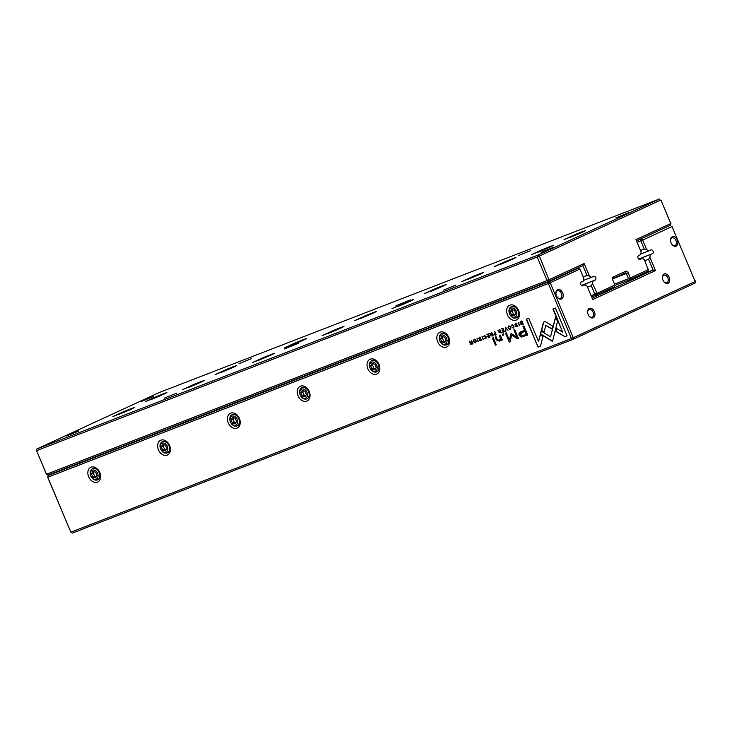 <?xml version="1.0" encoding="UTF-8"?>
<svg xmlns="http://www.w3.org/2000/svg" width="732" height="732" viewBox="0 0 732 732"><rect width="100%" height="100%" fill="white"/><g stroke="black" fill="none" stroke-linecap="round" stroke-linejoin="round"><path stroke-width="1.1" d="M341.194 327.89L322.254 335.595L332.959 330.681L340.792 327.506L343.948 326.472L341.194 327.89M201.602 381.894L182.661 389.598L193.358 384.684L201.199 381.518L204.356 380.484L201.602 381.894M164.188 393.962L145.256 401.667L155.953 396.753L163.785 393.578L166.942 392.544L164.188 393.962M480.787 273.878L461.855 281.582L472.552 276.669L480.384 273.503L483.541 272.46L480.787 273.878M443.382 285.947L424.441 293.642L435.137 288.737L442.979 285.562L446.136 284.528L443.382 285.947M410.991 300.879L392.059 308.584L402.756 303.679L410.588 300.504L413.745 299.47L410.991 300.879M271.398 354.892L252.458 362.596L263.154 357.683L270.996 354.517L274.152 353.474L271.398 354.892M513.178 258.936L494.237 266.64L504.934 261.727L512.775 258.561L515.932 257.527L513.178 258.936M373.585 312.948L354.645 320.653L365.341 315.739L373.174 312.564L376.34 311.53L373.585 312.948M131.806 408.904L112.865 416.6L123.562 411.695L131.394 408.52L134.56 407.486L131.806 408.904M550.592 246.876L531.652 254.58L542.348 249.667L550.18 246.492L553.337 245.458L550.592 246.876M233.984 366.961L215.052 374.656L225.749 369.752L233.581 366.576L236.738 365.543L233.984 366.961M582.974 231.934L564.033 239.638L574.739 234.725L582.571 231.559L585.728 230.516L582.974 231.934M303.78 339.95L284.849 347.654L295.545 342.741L303.377 339.575L306.534 338.541L303.78 339.95M410.295 299.946L395.93 305.793L410.295 299.946M298.619 343.152L284.254 348.999L298.619 343.152M455.844 285.105L443.436 290.156L455.844 285.105M176.659 393.121L164.252 398.171L176.659 393.121M553.566 247.297L541.158 252.348L553.566 247.297M78.937 430.928L66.53 435.979L78.937 430.928M530.581 250.628L518.174 255.678L530.581 250.628M251.396 358.643L238.989 363.694L251.396 358.643M628.303 212.82L615.896 217.871L628.303 212.82M153.674 396.451L141.267 401.502L153.674 396.451M36.92 448.954L537.508 255.276L659.706 198.903L159.119 392.581L36.92 448.954L36.6 450.665L46.5 474.226L547.088 280.548L537.187 256.987L36.6 450.665L46.171 473.659L47.928 475.132L548.515 281.454L547.088 280.548L548.716 279.221L549.302 279.597L584.127 263.529L589.361 275.982L591.483 277.327L583.523 280.411M589.361 275.982L586.963 275.452L582.828 265.625L548.515 281.454L549.302 279.597M586.963 275.452L583.212 276.906M591.483 277.327L593.67 276.321A2.031 1.373 -111.2 0 1 593.725 276.303A2.031 1.373 -111.2 0 1 595.72 277.657A2.031 1.373 -111.2 0 1 595.244 280.063L581.501 285.544M591.099 295.682L594.86 294.227L591.273 285.709L587.522 287.164M591.273 285.709L592.572 283.623L597.065 293.285L614.889 285.059L612.73 279.917A2.434 1.647 -111.2 0 1 612.464 278.855A2.434 1.647 -111.2 0 1 613.279 276.989L625.741 271.243A2.434 1.647 -111.2 0 1 628.175 272.798L630.343 277.94L648.168 269.715L644.389 259.714L642.275 258.369L639.484 259.448M593.057 281.07L592.572 283.623M614.889 285.059L614.468 286.752L591.63 296.936M614.505 284.126L628.486 278.718L626.327 273.576A1.016 0.686 68.8 0 0 625.311 272.926L612.858 278.672A1.016 0.686 68.8 0 0 612.519 279.221M648.296 269.001L648.095 271.233L629.913 279.624L614.788 285.471M642.275 258.369L640.088 259.375A2.031 1.373 -111.2 0 1 640.033 259.403A2.031 1.373 -111.2 0 1 638.039 258.039A2.031 1.373 -111.2 0 1 638.514 255.633L640.701 254.626L641.186 252.073L635.952 239.629L670.777 223.562L660.877 200.001L539.402 256.035L548.716 279.221M670.915 222.857L670.713 225.081L636.474 240.874M597.065 293.285L596.278 295.133L594.86 294.227L596.479 292.91M660.877 200.001L661.463 200.376M539.264 256.749L537.187 256.987L537.508 255.276L539.402 256.035M648.095 271.233L648.168 269.715M629.913 279.624L630.343 277.94L628.486 278.718L629.913 279.624M670.777 223.562L670.713 225.081M582.828 265.625L584.127 263.529M129.482 409.947L118.172 414.705M127.67 410.743L120.011 413.964M161.873 395.005L150.563 399.764M199.278 382.946L187.968 387.695M231.669 368.004L220.359 372.753M269.074 355.944L257.774 360.693M301.465 341.002L290.156 345.751M338.87 328.933L327.57 333.691M371.261 313.991L359.952 318.749M408.676 301.932L397.366 306.681M441.057 286.99L429.748 291.748M478.472 274.93L467.162 279.679M510.854 259.988L499.553 264.737M548.268 247.919L536.959 252.677M580.65 232.986L569.35 237.735M160.061 395.802L152.393 399.022M197.466 383.742L189.808 386.963M229.857 368.8L222.199 372.021M267.262 356.731L259.604 359.952M299.653 341.798L291.995 345.01M337.059 329.729L329.4 332.95M369.45 314.787L361.791 318.008M406.864 302.728L399.196 305.949M439.246 287.786L431.587 291.007M476.66 275.717L469.002 278.938M509.042 260.784L501.383 264.005M546.456 248.715L538.798 251.936M578.838 233.773L571.18 236.994M520.928 321.293L520.059 322.098L520.232 323.48L521.34 324.743L523.243 324.349L521.815 320.945L520.726 321.375M494.649 333.197L493.954 334.597L495.271 335.174L496.25 334.789L494.823 331.395L495.07 333.033L494.493 333.261M490.87 335.842L493.167 335.988L491.739 332.584L491.538 334.451L489.745 333.353L491.044 334.844L490.87 335.842L491.328 334.716L490.028 333.225M512.153 324.624L511.531 325.996L512.318 325.017L513.654 326.079L513.471 327.771L512.208 327.579L513.589 328.146L514.056 325.905L512.061 324.66M512.427 324.496L511.814 325.859L512.592 324.889L512.226 325.703L512.592 324.889L513.937 325.95L513.471 327.771M544.215 321.641L543.318 322.711L541.369 330.416L544.086 332.072L545.77 325.374L551.8 329.025L552.559 326.033L545.615 321.824L544.123 321.677M505.547 327.241L505.51 331.212L505.547 327.863L507.953 330.26L505.547 327.241M504.403 331.642L502.976 328.238L501.191 328.924L502.765 328.787L503.25 329.949L502.106 330.855L503.424 330.352L503.854 331.386L502.655 332.319L504.403 331.642L502.774 331.806M499.014 332.694L501.31 332.831L499.883 329.437L500.157 331.111L498.968 331.175L497.897 330.205L499.197 331.688L499.014 332.694L499.471 331.559L498.172 330.077M479.35 337.315L478.719 338.76L481.061 339.648L480.668 340.444L479.478 340.307L480.787 340.838L481.455 339.465L479.094 338.568L479.524 337.708L480.833 337.91L479.25 337.361M479.094 338.568L479.808 337.58L479.368 338.44L479.808 337.58L480.448 338.111M479.625 337.187L479.002 338.632L481.345 339.52L480.668 340.444M499.773 341.075L501.045 339.492L501.457 340.325L502.372 339.968L500.231 335.091L499.297 335.448L500.441 338.157L499.325 340.517L497.211 339.465L496.058 336.711L495.143 337.059L496.369 339.959L499.636 341.139M541.131 331.056L540.335 334.03L552.495 341.441L557.537 321.44L555.588 316.791L550.546 336.793L541.131 331.056M552.568 341.185L540.619 333.902L541.341 331.184M496.259 344.809L493.304 337.772L492.389 338.12L495.354 345.165L496.259 344.809M515.548 323.306L514.925 324.752L517.268 325.639L516.874 326.445L515.676 326.298L516.993 326.829L517.652 325.456L515.291 324.56L515.731 323.7L517.039 323.901L515.447 323.352M515.291 324.56L516.014 323.571L515.575 324.432L516.014 323.571L516.655 324.102M515.831 323.178L515.2 324.624L517.542 325.511L516.874 326.445M474.08 339.355C472.872 341.176 473.366 342.347 475.553 342.86C476.752 341.03 476.267 339.868 474.08 339.355L473.988 339.392M53.93 472.808L48.083 475.507L47.882 477.731L70.867 532.182L571.454 338.513L548.35 283.54L47.763 477.218L70.867 532.182L72.294 533.097L572.882 339.419L571.454 338.513L573.083 337.187L573.668 337.562L695.144 281.527L672.04 226.554L642.687 240.096L646.667 249.548L648.781 250.902L640.82 253.977M91.097 467.19A8.116 5.984 65.2 0 1 100.65 476.532A8.116 5.984 65.2 0 1 90.978 480.274A8.116 5.984 65.2 0 1 91.097 467.19M160.894 440.179A8.116 5.984 65.2 0 1 170.446 449.53A8.116 5.984 65.2 0 1 160.775 453.273A8.116 5.984 65.2 0 1 160.894 440.179M230.69 413.177A8.116 5.984 65.2 0 1 240.242 422.529A8.116 5.984 65.2 0 1 230.571 426.271A8.116 5.984 65.2 0 1 230.69 413.177M300.495 386.176A8.116 5.984 65.2 0 1 310.048 395.518A8.116 5.984 65.2 0 1 300.376 399.26A8.116 5.984 65.2 0 1 300.495 386.176M370.291 359.165A8.116 5.984 65.2 0 1 379.844 368.516A8.116 5.984 65.2 0 1 370.172 372.259A8.116 5.984 65.2 0 1 370.291 359.165M440.088 332.163A8.116 5.984 65.2 0 1 449.64 341.515A8.116 5.984 65.2 0 1 439.969 345.257A8.116 5.984 65.2 0 1 440.088 332.163M509.884 305.162A8.116 5.984 65.2 0 1 519.436 314.504A8.116 5.984 65.2 0 1 509.765 318.246A8.116 5.984 65.2 0 1 509.884 305.162M484.3 335.393L483.687 336.766L484.465 335.787L485.81 336.848L485.627 338.55L484.364 338.358L485.746 338.916L486.204 336.683L484.209 335.439M484.584 335.265L483.962 336.638L484.749 335.659L484.383 336.473L484.749 335.659L486.094 336.72L485.627 338.55M489.909 337.242L488.482 333.847L486.698 334.533L488.271 334.396L488.766 335.558L487.613 336.464L488.93 335.951L489.369 336.995L488.162 337.919L489.909 337.242L488.281 337.406M564.619 336.812L567.09 335.851L555.378 307.989L552.925 308.931L562.698 332.182L556.503 328.403L555.744 331.395L564.903 336.674L556.027 331.267L556.713 328.531M508.722 325.95C507.514 327.771 508.008 328.942 510.195 329.455C511.403 327.625 510.909 326.463 508.722 325.95L508.63 325.987M503.845 334.936L503.396 333.865L502.335 334.277L502.783 335.338L503.845 334.936L503.067 335.21L502.619 334.167M472.973 343.802L471.545 340.398L472.405 343.418L469.331 341.249L470.768 344.653L469.935 341.752L472.433 344.003L472.973 343.802M518.283 322.318L519.336 325.859L518.283 322.318M477.035 338.276L478.097 341.817L477.035 338.276M511.055 333.618L509.262 339.932L506.288 332.84L505.51 333.133L509.28 342.1L510.048 341.798L511.677 335.119L517.689 338.843L518.466 338.541L514.706 329.583L513.928 329.876L516.911 336.985L511.512 333.728L510.79 334.002L511.329 333.49M521.623 331.477C519.226 332.227 518.448 333.545 519.29 335.439L521.147 337.104L527.745 335.036L523.92 325.923L522.95 326.298L524.634 330.315L520.919 331.77M482.086 336.317L483.138 339.868L482.086 336.317M538.02 347.096L540.472 346.154L542.952 336.345L540.243 334.698L538.523 341.505L528.76 318.283L526.308 319.234L538.02 347.096L526.592 319.125M695.281 280.823L695.08 283.046L572.882 339.419L573.668 337.562M636.511 240.965L664.866 227.78M646.667 249.548L644.261 249.017L640.509 250.472M644.261 249.017L640.839 240.874L637.087 242.329M648.781 250.902L650.968 249.887A2.031 1.373 -111.2 0 1 651.023 249.868A2.031 1.373 -111.2 0 1 653.017 251.222A2.031 1.373 -111.2 0 1 652.541 253.629L638.798 259.11M592.142 298.162L653.1 270.044L648.579 259.274L644.819 260.729M648.579 259.274L649.87 257.188L655.497 270.575L592.719 299.534L587.091 286.148L584.978 284.794L582.187 285.873M650.355 254.635L649.87 257.188M655.497 270.575L653.1 270.044L638.094 275.845M610.854 288.417L604.303 291.437M584.978 284.794L582.782 285.809A2.031 1.373 -111.2 0 1 582.736 285.828A2.031 1.373 -111.2 0 1 580.741 284.474A2.031 1.373 -111.2 0 1 581.217 282.067L583.404 281.061L583.88 278.508L579.909 269.056L550.556 282.589L550.427 283.302L573.083 337.187M48.083 475.507L548.671 281.829L578.381 268.122L572.378 270.447M557.61 289.607A5.069 3.422 68.8 0 0 555.917 293.505A5.069 3.422 68.8 0 0 557.391 297.32A5.069 3.422 68.8 0 0 562.249 298.464A5.069 3.422 68.8 0 0 562.423 292.278A5.069 3.422 68.8 0 0 557.61 289.607M672.214 236.747A5.069 3.422 68.8 0 0 670.521 240.645A5.069 3.422 68.8 0 0 671.985 244.451A5.069 3.422 68.8 0 0 676.844 245.595A5.069 3.422 68.8 0 0 677.027 239.419A5.069 3.422 68.8 0 0 672.214 236.747M664.07 273.988A5.069 3.422 68.8 0 0 662.378 277.885A5.069 3.422 68.8 0 0 663.851 281.692A5.069 3.422 68.8 0 0 668.709 282.836A5.069 3.422 68.8 0 0 668.883 276.659A5.069 3.422 68.8 0 0 664.07 273.988M589.333 308.456A5.069 3.422 68.8 0 0 587.64 312.363A5.069 3.422 68.8 0 0 589.114 316.169A5.069 3.422 68.8 0 0 593.963 317.313A5.069 3.422 68.8 0 0 594.146 311.127A5.069 3.422 68.8 0 0 589.333 308.456M588.976 315.986A4.063 2.745 68.8 0 0 592.069 317.194A4.063 2.745 68.8 0 0 593.158 312.418A4.063 2.745 68.8 0 0 589.132 309.618A4.063 2.745 68.8 0 0 589.031 309.663A4.063 2.745 68.8 0 0 587.659 312.591M663.714 281.509A4.063 2.745 68.8 0 0 666.806 282.717A4.063 2.745 68.8 0 0 667.895 277.94A4.063 2.745 68.8 0 0 663.878 275.14A4.063 2.745 68.8 0 0 663.768 275.186A4.063 2.745 68.8 0 0 662.396 278.114M671.857 244.268A4.063 2.745 68.8 0 0 674.941 245.476A4.063 2.745 68.8 0 0 676.039 240.7A4.063 2.745 68.8 0 0 672.013 237.9A4.063 2.745 68.8 0 0 671.912 237.946A4.063 2.745 68.8 0 0 670.539 240.874M557.253 297.137A4.063 2.745 68.8 0 0 560.346 298.336A4.063 2.745 68.8 0 0 561.435 293.559A4.063 2.745 68.8 0 0 557.418 290.769A4.063 2.745 68.8 0 0 557.308 290.814A4.063 2.745 68.8 0 0 555.936 293.733M92.699 468.69A6.085 4.484 65.2 0 1 92.937 468.562A6.085 4.484 65.2 0 1 93.129 468.48A6.085 4.484 65.2 0 1 99.625 472.341A6.085 4.484 65.2 0 1 98.042 479.616A6.085 4.484 65.2 0 1 97.85 479.698M97.347 479.927A6.085 4.484 65.2 0 1 90.859 476.075A6.085 4.484 65.2 0 1 92.442 468.791A6.085 4.484 65.2 0 1 99.067 472.442A6.085 4.484 65.2 0 1 97.539 479.844A6.085 4.484 65.2 0 1 97.347 479.927M96.13 479.149A4.868 3.587 -114.8 0 0 96.203 471.298A4.868 3.587 -114.8 0 0 90.402 473.54A4.868 3.587 -114.8 0 0 96.13 479.149M91.473 473.86L92.827 477.09L95.608 477.904L97.017 475.471L95.654 472.232L92.882 471.426L91.473 473.86L93.339 472.991L94.703 476.23L92.827 477.09M94.703 476.23L96.304 476.697M94.053 471.765L93.339 472.991M162.495 441.68A6.085 4.484 65.2 0 1 162.733 441.561A6.085 4.484 65.2 0 1 162.925 441.478A6.085 4.484 65.2 0 1 169.421 445.34A6.085 4.484 65.2 0 1 167.838 452.614A6.085 4.484 65.2 0 1 167.646 452.696M232.291 414.678A6.085 4.484 65.2 0 1 232.538 414.55A6.085 4.484 65.2 0 1 232.73 414.468A6.085 4.484 65.2 0 1 239.218 418.329A6.085 4.484 65.2 0 1 237.635 425.612A6.085 4.484 65.2 0 1 237.442 425.695M302.087 387.676A6.085 4.484 65.2 0 1 302.334 387.548A6.085 4.484 65.2 0 1 302.526 387.466A6.085 4.484 65.2 0 1 309.014 391.327A6.085 4.484 65.2 0 1 307.431 398.601A6.085 4.484 65.2 0 1 307.239 398.684M371.883 360.666A6.085 4.484 65.2 0 1 372.13 360.547A6.085 4.484 65.2 0 1 372.323 360.464A6.085 4.484 65.2 0 1 378.81 364.326A6.085 4.484 65.2 0 1 377.227 371.6A6.085 4.484 65.2 0 1 377.035 371.682M441.68 333.664A6.085 4.484 65.2 0 1 441.927 333.536A6.085 4.484 65.2 0 1 442.119 333.463A6.085 4.484 65.2 0 1 448.606 337.315A6.085 4.484 65.2 0 1 447.023 344.598A6.085 4.484 65.2 0 1 446.831 344.68M511.476 306.662A6.085 4.484 65.2 0 1 511.723 306.534A6.085 4.484 65.2 0 1 511.915 306.452A6.085 4.484 65.2 0 1 518.402 310.313A6.085 4.484 65.2 0 1 516.829 317.587A6.085 4.484 65.2 0 1 516.636 317.67M167.143 452.925A6.085 4.484 65.2 0 1 160.656 449.064A6.085 4.484 65.2 0 1 162.239 441.789A6.085 4.484 65.2 0 1 168.863 445.44A6.085 4.484 65.2 0 1 167.335 452.843A6.085 4.484 65.2 0 1 167.143 452.925M165.926 452.147A4.868 3.587 -114.8 0 0 165.999 444.297A4.868 3.587 -114.8 0 0 160.198 446.538A4.868 3.587 -114.8 0 0 165.926 452.147M161.269 446.849L162.632 450.089L165.405 450.903L166.814 448.469L165.45 445.23L162.678 444.425L161.269 446.849L163.135 445.989L164.499 449.228L162.632 450.089M236.939 425.923A6.085 4.484 65.2 0 1 230.452 422.062A6.085 4.484 65.2 0 1 232.035 414.779A6.085 4.484 65.2 0 1 238.659 418.43A6.085 4.484 65.2 0 1 237.131 425.841A6.085 4.484 65.2 0 1 236.939 425.923M235.722 425.146A4.868 3.587 -114.8 0 0 235.796 417.286A4.868 3.587 -114.8 0 0 229.994 419.537A4.868 3.587 -114.8 0 0 235.722 425.146M231.065 419.848L232.428 423.087L235.201 423.892L236.61 421.467L235.256 418.228L232.474 417.414L231.065 419.848L232.932 418.988L234.295 422.227L232.428 423.087M306.745 398.913A6.085 4.484 65.2 0 1 300.248 395.06A6.085 4.484 65.2 0 1 301.831 387.777A6.085 4.484 65.2 0 1 308.456 391.428A6.085 4.484 65.2 0 1 306.937 398.839A6.085 4.484 65.2 0 1 306.745 398.913M305.519 398.135A4.868 3.587 -114.8 0 0 305.592 390.284A4.868 3.587 -114.8 0 0 299.791 392.526A4.868 3.587 -114.8 0 0 305.519 398.135M300.861 392.846L302.225 396.085L304.997 396.89L306.406 394.457L305.052 391.227L302.27 390.412L300.861 392.846L302.728 391.977L304.091 395.216L302.225 396.085M376.541 371.911A6.085 4.484 65.2 0 1 370.053 368.05A6.085 4.484 65.2 0 1 371.627 360.775A6.085 4.484 65.2 0 1 378.252 364.426A6.085 4.484 65.2 0 1 376.733 371.829A6.085 4.484 65.2 0 1 376.541 371.911M375.324 371.133A4.868 3.587 -114.8 0 0 375.388 363.282A4.868 3.587 -114.8 0 0 369.587 365.524A4.868 3.587 -114.8 0 0 375.324 371.133M370.657 365.835L372.021 369.074L374.793 369.889L376.211 367.455L374.848 364.216L372.076 363.411L370.657 365.835L372.524 364.975L373.887 368.214L372.021 369.074M446.337 344.909A6.085 4.484 65.2 0 1 439.85 341.048A6.085 4.484 65.2 0 1 441.433 333.774A6.085 4.484 65.2 0 1 448.048 337.415A6.085 4.484 65.2 0 1 446.529 344.827A6.085 4.484 65.2 0 1 446.337 344.909M445.12 344.132A4.868 3.587 -114.8 0 0 445.193 336.272A4.868 3.587 -114.8 0 0 439.383 338.523A4.868 3.587 -114.8 0 0 445.12 344.132M440.454 338.834L441.817 342.073L444.589 342.878L446.008 340.453L444.644 337.214L441.872 336.4L440.454 338.834L442.329 337.974L443.683 341.213L441.817 342.073M516.133 317.898A6.085 4.484 65.2 0 1 509.646 314.046A6.085 4.484 65.2 0 1 511.229 306.763A6.085 4.484 65.2 0 1 517.853 310.414A6.085 4.484 65.2 0 1 516.325 317.825A6.085 4.484 65.2 0 1 516.133 317.898M514.916 317.13A4.868 3.587 -114.8 0 0 514.989 309.27A4.868 3.587 -114.8 0 0 509.188 311.521A4.868 3.587 -114.8 0 0 514.916 317.13M510.25 311.832L511.613 315.071L514.386 315.876L515.804 313.452L514.44 310.212L511.668 309.398L510.25 311.832L512.126 310.963L513.48 314.202L511.613 315.071M164.499 449.228L166.1 449.695M163.849 444.763L163.135 445.989M234.295 422.227L235.896 422.693M233.645 417.762L232.932 418.988M304.091 395.216L305.702 395.692M303.441 390.751L302.728 391.977M373.887 368.214L375.498 368.681M373.238 363.749L372.524 364.975M443.683 341.213L445.294 341.679M443.034 336.747L442.329 337.974M513.48 314.202L515.09 314.678M512.839 309.737L512.126 310.963M672.04 226.554L672.626 226.929M550.427 283.302L548.35 283.54L548.671 281.829L550.556 282.589M640.839 240.874L642.687 240.096L641.159 239.163L640.839 240.874M695.08 283.046L695.144 281.527M578.381 268.122L579.909 269.056M475.837 342.732C473.65 342.219 473.156 341.048 474.354 339.227M474.409 339.666L474.528 339.611C476.075 340.087 476.459 341.002 475.681 342.356L475.397 342.485C476.184 341.13 475.8 340.215 474.244 339.74L474.464 339.639M474.528 339.611L474.244 339.74C473.467 341.103 473.851 342.018 475.397 342.485M486.021 338.788L484.639 338.23M517.277 326.701L515.968 326.188M488.766 335.558L488.555 334.268L486.99 334.423M489.369 336.995L489.214 335.823L487.732 335.951M496.259 344.79L495.628 345.037L492.682 338.01M567.09 335.832L564.903 336.674M562.698 332.182L553.218 308.822M510.478 329.327C508.292 328.814 507.798 327.643 509.005 325.822M509.051 326.262L509.17 326.207C510.716 326.682 511.101 327.597 510.323 328.952L510.039 329.08C510.826 327.726 510.442 326.811 508.886 326.335L509.115 326.234M509.17 326.207L508.886 326.335C508.109 327.698 508.493 328.613 510.039 329.08M550.546 336.793L555.744 317.157M499.599 340.38L500.715 338.028L499.59 335.338M499.654 341.121L496.644 339.831L495.436 336.949M502.362 339.95L501.045 339.492M472.405 343.418L471.481 340.426M471.097 344.507L469.624 341.139M472.964 343.784L469.935 341.752M481.07 340.709L479.762 340.197M501.31 332.813L499.297 332.566M500.157 331.111L499.8 329.464M499.398 332.493L500.606 331.404L501.036 332.42L500.331 331.532L499.398 332.493L500.761 332.548M519.702 325.694L518.201 322.345M503.25 329.949L503.049 328.659L501.484 328.814M503.854 331.386L503.698 330.224L502.225 330.342M478.463 341.652L476.953 338.303M505.913 331.029L505.409 327.296M507.944 330.251L505.547 327.863M509.262 339.932L511.073 333.874M510.058 341.771L509.554 341.972L505.794 333.023M518.457 338.523L511.677 335.119M516.911 336.985L514.212 329.766M527.735 335.018L521.431 336.976L519.574 335.311L521.065 331.706M524.634 330.315L523.234 326.188M521.587 332.721L525.356 331.239L526.326 334.35L525.073 331.367L521.724 332.667M522.474 332.355L520.507 334.872L523.444 335.466L526.326 334.35M544.151 331.816L541.653 330.288L543.601 322.574L544.489 321.513M551.873 328.769L545.77 325.374M483.504 339.703L481.995 336.354M513.873 328.018L512.492 327.451M493.158 335.97L491.145 335.714M492.005 334.268L491.648 332.621M491.254 335.64L492.462 334.551L492.892 335.576L492.178 334.68L491.254 335.64L492.609 335.704M496.241 334.771L494.237 334.46L494.933 333.069M495.07 333.033L494.731 331.431M494.347 334.433L495.527 333.325L495.985 334.414L495.244 333.453L494.347 334.433L495.71 334.542M523.234 324.331L521.614 324.615L520.516 323.352L520.342 321.97L521.202 321.165M521.147 321.668L521.889 321.366L522.996 323.992L521.211 321.632M521.294 321.604L520.635 323.324L522.712 324.12M540.472 346.126L538.304 346.968M538.523 341.505L540.454 334.826M595.244 280.063L581.373 285.425M628.175 272.798L612.638 278.874M625.311 272.926L625.741 271.243M612.858 278.672L613.279 276.989M652.541 253.629L638.67 259M92.937 468.562L92.442 468.791M98.042 479.616L97.539 479.844M162.733 441.561L162.239 441.789M167.838 452.614L167.335 452.843M232.538 414.55L232.035 414.779M237.635 425.612L237.131 425.841M302.334 387.548L301.831 387.777M307.431 398.601L306.937 398.839M372.13 360.547L371.627 360.775M377.227 371.6L376.733 371.829M441.927 333.536L441.433 333.774M447.023 344.598L446.529 344.827M511.723 306.534L511.229 306.763M516.829 317.587L516.325 317.825"/></g></svg>
